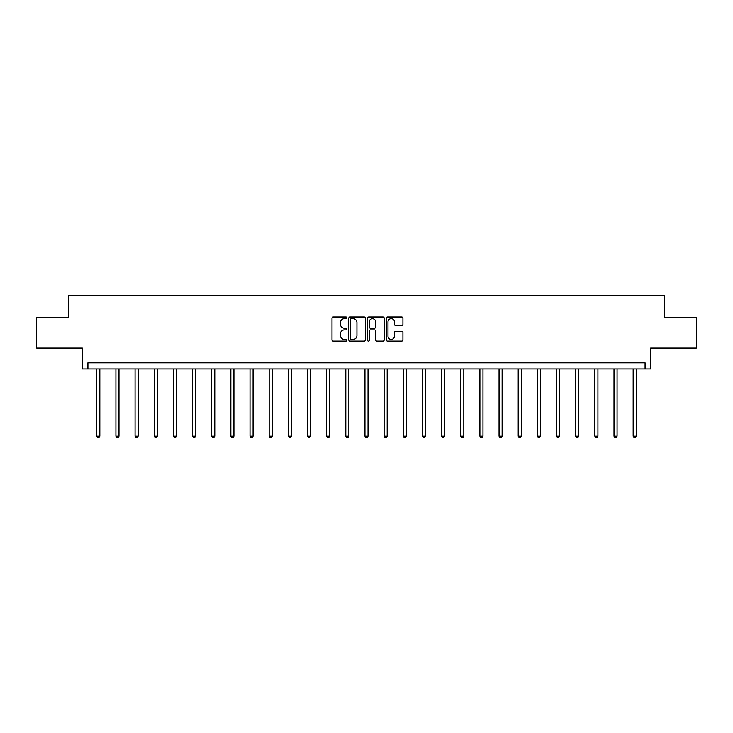 <?xml version="1.0" encoding="UTF-8"?>
<svg xmlns="http://www.w3.org/2000/svg" width="733" height="733" viewBox="0 0 733 733"><rect width="100%" height="100%" fill="white"/><g stroke="black" fill="none" stroke-linecap="round" stroke-linejoin="round"><path stroke-width="1.1" d="M346.856 317.82A0.843 0.843 0 0 0 346.013 316.977L333.203 316.977A1.209 1.209 0 0 0 331.994 318.186L331.994 339.883A1.209 1.209 0 0 0 333.203 341.083L346.013 341.083A0.843 0.843 0 0 0 346.856 340.24A0.843 0.843 0 0 0 346.013 339.397L344.354 339.397A3.857 3.857 0 0 1 340.497 335.54L340.497 333.735A3.857 3.857 0 0 1 344.354 329.877L346.013 329.877A0.843 0.843 0 0 0 346.856 329.035A0.843 0.843 0 0 0 346.013 328.192L344.354 328.192A3.857 3.857 0 0 1 340.497 324.334L340.497 322.52A3.857 3.857 0 0 1 344.354 318.663L346.013 318.663A0.843 0.843 0 0 0 346.856 317.82M36.65 317.371L36.65 348.065L82.334 348.065L82.334 368.946L650.666 368.946L650.666 348.065L696.35 348.065L696.35 317.371L664.235 317.371L664.235 295.262L68.765 295.262L68.765 317.371L36.65 317.371M401.73 325.479A1.209 1.209 0 0 0 402.93 324.27L402.93 318.186A1.209 1.209 0 0 0 401.73 316.977L387.5 316.977A1.209 1.209 0 0 0 386.3 318.186L386.3 339.883A1.209 1.209 0 0 0 387.5 341.083L401.73 341.083A1.209 1.209 0 0 0 402.93 339.883L402.93 332.525A1.209 1.209 0 0 0 401.73 331.325L395.637 331.325A1.209 1.209 0 0 0 394.436 332.525L394.436 336.172A3.225 3.225 0 0 1 391.211 339.397A3.225 3.225 0 0 1 387.986 336.172L387.986 321.888A3.225 3.225 0 0 1 391.211 318.663A3.225 3.225 0 0 1 394.436 321.888L394.436 324.27A1.209 1.209 0 0 0 395.637 325.479L401.73 325.479M645.077 368.946L645.077 362.808L87.923 362.808L87.923 368.946M365.446 318.186A1.209 1.209 0 0 0 364.237 316.977L350.017 316.977A1.209 1.209 0 0 0 348.807 318.186L348.807 339.883A1.209 1.209 0 0 0 350.017 341.083L364.237 341.083A1.209 1.209 0 0 0 365.446 339.883L365.446 318.186M368.763 316.977L382.983 316.977A1.209 1.209 0 0 1 384.193 318.186L384.193 339.883A1.209 1.209 0 0 1 382.983 341.083L376.899 341.083A1.209 1.209 0 0 1 375.69 339.883L375.69 331.078A1.209 1.209 0 0 0 374.49 329.877L370.449 329.877A1.209 1.209 0 0 0 369.24 331.078L369.24 340.24A0.843 0.843 0 0 1 368.397 341.083A0.843 0.843 0 0 1 367.554 340.24L367.554 318.186A1.209 1.209 0 0 1 368.763 316.977M351.345 318.663A0.843 0.843 0 0 0 350.502 319.506L350.502 338.554A0.843 0.843 0 0 0 351.345 339.397L353.086 339.397A3.857 3.857 0 0 0 356.944 335.54L356.944 322.52A3.857 3.857 0 0 0 353.086 318.663L351.345 318.663M375.69 321.952A3.225 3.225 0 0 0 372.465 318.727A3.225 3.225 0 0 0 369.24 321.952L369.24 326.982A1.209 1.209 0 0 0 370.449 328.192L374.49 328.192A1.209 1.209 0 0 0 375.69 326.982L375.69 321.952M96.765 368.946L96.765 436.144L99.835 436.144L99.835 368.946M99.835 436.144L98.909 437.738L97.681 437.738L96.765 436.144M115.924 368.946L115.924 436.144L118.993 436.144L118.993 368.946M118.993 436.144L118.068 437.738L116.84 437.738L115.924 436.144M135.074 368.946L135.074 436.144L138.143 436.144L138.143 368.946M138.143 436.144L137.227 437.738L135.999 437.738L135.074 436.144M154.232 368.946L154.232 436.144L157.302 436.144L157.302 368.946M157.302 436.144L156.386 437.738L155.158 437.738L154.232 436.144M173.391 368.946L173.391 436.144L176.461 436.144L176.461 368.946M176.461 436.144L175.544 437.738L174.317 437.738L173.391 436.144M192.55 368.946L192.55 436.144L195.619 436.144L195.619 368.946M195.619 436.144L194.694 437.738L193.466 437.738L192.55 436.144M211.709 368.946L211.709 436.144L214.778 436.144L214.778 368.946M214.778 436.144L213.853 437.738L212.625 437.738L211.709 436.144M230.868 368.946L230.868 436.144L233.937 436.144L233.937 368.946M233.937 436.144L233.012 437.738L231.784 437.738L230.868 436.144M250.017 368.946L250.017 436.144L253.087 436.144L253.087 368.946M253.087 436.144L252.17 437.738L250.943 437.738L250.017 436.144M269.176 368.946L269.176 436.144L272.245 436.144L272.245 368.946M272.245 436.144L271.329 437.738L270.101 437.738L269.176 436.144M288.335 368.946L288.335 436.144L291.404 436.144L291.404 368.946M291.404 436.144L290.488 437.738L289.26 437.738L288.335 436.144M307.494 368.946L307.494 436.144L310.563 436.144L310.563 368.946M310.563 436.144L309.638 437.738L308.41 437.738L307.494 436.144M326.652 368.946L326.652 436.144L329.722 436.144L329.722 368.946M329.722 436.144L328.796 437.738L327.569 437.738L326.652 436.144M345.811 368.946L345.811 436.144L348.881 436.144L348.881 368.946M348.881 436.144L347.955 437.738L346.727 437.738L345.811 436.144M364.961 368.946L364.961 436.144L368.039 436.144L368.039 368.946M368.039 436.144L367.114 437.738L365.886 437.738L364.961 436.144M384.119 368.946L384.119 436.144L387.189 436.144L387.189 368.946M387.189 436.144L386.273 437.738L385.045 437.738L384.119 436.144M403.278 368.946L403.278 436.144L406.348 436.144L406.348 368.946M406.348 436.144L405.431 437.738L404.204 437.738L403.278 436.144M422.437 368.946L422.437 436.144L425.506 436.144L425.506 368.946M425.506 436.144L424.59 437.738L423.362 437.738L422.437 436.144M441.596 368.946L441.596 436.144L444.665 436.144L444.665 368.946M444.665 436.144L443.74 437.738L442.512 437.738L441.596 436.144M460.755 368.946L460.755 436.144L463.824 436.144L463.824 368.946M463.824 436.144L462.899 437.738L461.671 437.738L460.755 436.144M479.913 368.946L479.913 436.144L482.983 436.144L482.983 368.946M482.983 436.144L482.057 437.738L480.83 437.738L479.913 436.144M499.063 368.946L499.063 436.144L502.132 436.144L502.132 368.946M502.132 436.144L501.216 437.738L499.988 437.738L499.063 436.144M518.222 368.946L518.222 436.144L521.291 436.144L521.291 368.946M521.291 436.144L520.375 437.738L519.147 437.738L518.222 436.144M537.381 368.946L537.381 436.144L540.45 436.144L540.45 368.946M540.45 436.144L539.534 437.738L538.306 437.738L537.381 436.144M556.539 368.946L556.539 436.144L559.609 436.144L559.609 368.946M559.609 436.144L558.683 437.738L557.456 437.738L556.539 436.144M575.698 368.946L575.698 436.144L578.768 436.144L578.768 368.946M578.768 436.144L577.842 437.738L576.614 437.738L575.698 436.144M594.857 368.946L594.857 436.144L597.926 436.144L597.926 368.946M597.926 436.144L597.001 437.738L595.773 437.738L594.857 436.144M614.007 368.946L614.007 436.144L617.076 436.144L617.076 368.946M617.076 436.144L616.16 437.738L614.932 437.738L614.007 436.144M633.165 368.946L633.165 436.144L636.235 436.144L636.235 368.946M636.235 436.144L635.319 437.738L634.091 437.738L633.165 436.144"/></g></svg>
